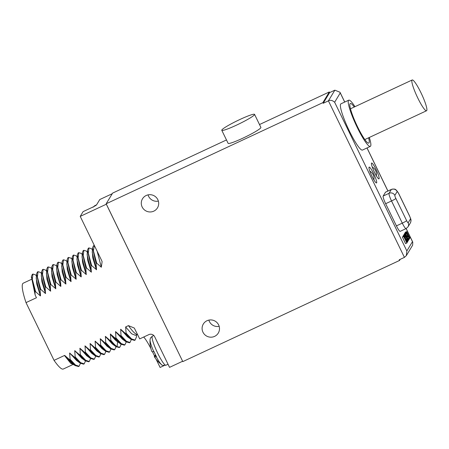 <?xml version="1.0" encoding="UTF-8"?>
<svg xmlns="http://www.w3.org/2000/svg" width="449" height="449" viewBox="0 0 449 449"><rect width="100%" height="100%" fill="white"/><g stroke="black" fill="none" stroke-linecap="round" stroke-linejoin="round"><path stroke-width="0.67" d="M417.778 98A16.978 2.571 65 0 0 426.55 110.751A16.978 2.571 65 0 0 420.96 92.73A16.978 2.571 65 0 0 412.188 79.978A16.978 2.571 65 0 0 417.778 98M72.469 364.751L63.309 369.022A47.364 7.167 -115 0 1 54.048 360.356L26.014 302.615A47.364 7.167 -115 0 1 23.247 283.179L31.379 279.379M112.239 193.721L99.773 199.536L96.569 204.851A4.372 0.438 154.1 0 1 92.241 207.359L83.104 211.625L80.225 216.396L101.676 260.566L102.108 261.66L101.317 267.245L97.158 251.266M137.506 334.365A47.364 7.167 -115 0 1 128.459 325.626L125.641 326.939L126.096 333.152L125.445 333.461L120.68 329.257L121.005 335.532L120.354 335.835L115.589 331.631L115.915 337.906L115.264 338.209L110.364 334.067L110.824 340.28L110.173 340.589L105.408 336.385L105.734 342.66L105.083 342.963L100.312 338.759L100.643 345.034L99.987 345.343L95.093 341.201L95.553 347.414L94.896 347.717L90.131 343.513L90.457 349.788L89.806 350.091L85.041 345.887L85.366 352.162L84.715 352.471L79.95 348.267L80.276 354.542L79.625 354.845L74.725 350.703L75.185 356.916L74.534 357.219L69.634 353.077L70.095 359.295L69.443 359.598L64.673 355.395L54.048 360.356M64.561 355.619L70.729 363.348L74.568 365.149M31.424 276.96L35.168 295.088L36.453 297.738L26.014 302.615M35.168 295.088L34.966 292.007L35.617 291.704L40.388 295.908L36.751 283.976L36.296 277.538M37.447 271.954L36.537 273.98L36.229 278.554L40.388 295.908M40.517 295.846L40.056 289.633L40.713 289.324L45.478 293.528L45.147 287.253L45.804 286.95L50.569 291.154L50.243 284.879L50.894 284.576L55.788 288.718L55.334 282.5L55.985 282.197L60.75 286.4L57.118 274.468L56.664 268.036M57.814 262.452L56.9 264.472L56.596 269.052L60.75 286.4M60.879 286.339L60.424 280.125L61.075 279.822L65.84 284.026L65.515 277.751L66.166 277.443L71.065 281.585L70.605 275.372L71.256 275.069L76.156 279.211L75.696 272.998L76.347 272.695L81.117 276.898L77.481 264.966L77.032 258.529M78.177 252.944L77.267 254.97L76.959 259.544L81.117 276.898M81.247 276.837L80.786 270.624L81.443 270.315L86.208 274.519L85.877 268.244L86.534 267.941L91.299 272.145L90.973 265.87L91.624 265.567L96.518 269.709L96.064 263.49L96.715 263.187L101.317 267.245M344.703 102.069L340.263 92.932L334.645 102.254L406.856 250.963L406.339 255.616L404.426 257.384L399.206 259.819L399.52 260.471L182.816 361.613L106.334 204.211L80.225 216.396M182.597 361.271L169.542 367.361L154.658 336.705A4.372 4.299 31.1 0 0 148.844 334.623L139.706 338.888L134.29 328.039L128.459 325.626M32.356 274.333L31.447 276.354L34.966 292.007M36.42 275.686L35.039 274.676L32.951 274.053L32.311 279.295L35.617 291.704M36.537 273.98L40.056 289.633M41.516 273.312L40.129 272.302L38.042 271.673L37.402 276.921L40.713 289.324M41.392 275.164L41.841 281.596L45.478 293.528M42.537 269.58L41.628 271.606L41.319 276.18L45.607 293.466M41.628 271.606L45.147 287.253M46.606 270.938L45.22 269.928L43.138 269.299L42.492 274.541L45.804 286.95M46.483 272.784L46.937 279.222L50.569 291.154M47.628 267.206L46.718 269.226L46.415 273.806L50.698 291.092M46.718 269.226L50.243 284.879M51.697 268.558L50.31 267.548L48.228 266.925L47.583 272.167L50.894 284.576M51.573 270.41L52.028 276.848L55.659 288.774M52.724 264.826L51.809 266.852L51.506 271.426L55.788 288.718M51.809 266.852L55.334 282.5M56.787 266.184L55.407 265.174L53.319 264.545L52.673 269.787L55.985 282.197M56.9 264.472L60.424 280.125M61.878 263.804L60.497 262.794L58.409 262.171L57.764 267.413L61.075 279.822M61.754 265.656L62.209 272.094L65.84 284.026M62.905 260.072L61.99 262.098L61.687 266.672L65.969 283.964M61.99 262.098L65.515 277.751M66.968 261.43L65.588 260.42L63.5 259.797L62.86 265.039L66.166 277.443M66.845 263.282L67.299 269.714L70.931 281.646M67.995 257.698L67.086 259.724L66.778 264.298L71.065 281.585M67.086 259.724L70.605 275.372M72.059 259.056L70.678 258.046L68.59 257.417L67.951 262.659L71.256 275.069M71.935 260.903L72.39 267.34L76.021 279.272M73.086 255.324L72.177 257.344L71.868 261.924L76.156 279.211M72.177 257.344L75.696 272.998M77.155 256.676L75.769 255.666L73.681 255.043L73.041 260.285L76.347 272.695M77.267 254.97L80.786 270.624M82.246 254.302L80.859 253.292L78.771 252.664L78.132 257.911L81.443 270.315M82.122 256.154L82.571 262.586L86.208 274.519M83.267 250.57L82.358 252.591L82.055 257.17L86.337 274.457M82.358 252.591L85.877 268.244M87.336 251.923L85.95 250.918L83.868 250.289L83.222 255.532L86.534 267.941M87.213 253.775L87.667 260.212L91.299 272.145M87.145 254.791L91.428 272.083M88.358 248.196L87.448 250.216L90.973 265.87M92.427 249.549L91.046 248.538L88.958 247.915L88.313 253.157L91.624 265.567M92.303 251.401L92.758 257.838L96.389 269.765M93.454 245.816L92.539 247.842L92.236 252.417L96.518 269.709M92.539 247.842L96.064 263.49M94.335 245.451L93.403 250.778L96.715 263.187M106.334 204.211L106.172 203.773L112.615 193.098L226.481 139.953M340.263 92.932L339.994 92.258L334.859 90.17L329.633 92.606L329.319 91.955L259.5 124.541M219.174 326.328A8.744 8.598 31.1 0 1 208.864 320.103M158.368 201.096A8.744 8.598 31.1 0 1 148.052 194.877M399.52 260.471L400.194 259.359M106.172 203.773L322.882 102.63L323.196 103.287L329.633 92.606M334.645 102.254C332.434 100.284 330.357 99.813 328.415 100.845L323.196 103.287M182.625 361.226L106.362 204.166M218.629 324.896A8.744 8.598 31.1 0 1 210.435 337.177A8.744 8.598 31.1 0 1 203.313 324.038A8.744 8.598 31.1 0 1 218.629 324.896M157.823 199.67A8.744 8.598 31.1 0 1 149.629 211.95A8.744 8.598 31.1 0 1 142.501 198.806A8.744 8.598 31.1 0 1 157.823 199.67M322.882 102.63L329.319 91.955M348.75 100.178L340.92 103.831A25.503 3.856 65 0 0 349.316 130.906A25.503 3.856 65 0 0 362.495 150.056L370.324 146.402A25.503 3.856 -115 0 1 357.151 127.247A25.503 3.856 -115 0 1 348.75 100.178A25.503 3.856 -115 0 1 354.968 106.688M372.019 176.384A8.744 1.325 65 0 0 376.537 182.951A8.744 1.325 65 0 0 373.658 173.673A8.744 1.325 65 0 0 369.14 167.107A8.744 1.325 65 0 0 372.019 176.384M374.477 172.315A8.744 1.325 65 0 0 378.99 178.882A8.744 1.325 65 0 0 376.11 169.599A8.744 1.325 65 0 0 371.598 163.032A8.744 1.325 65 0 0 374.477 172.315M409.415 237.201L409.752 237.044L409.522 237.42L406.693 231.594L405.385 232.206L405.464 232.677M408.438 239.901L409.432 238.823L406.266 232.301L404.959 232.908L404.504 233.867M407.821 240.726L408.579 240.237L405.638 233.34L404.336 233.946L404.42 234.485M405.874 235.439L406.306 235.237L406.025 235.708L405.155 234.137L403.853 234.748L403.943 235.214M407.31 241.798L407.9 241.366L407.821 240.737L405.385 235.512L404.729 234.844L403.426 235.456L403.314 236.028M406.788 242.516L407.456 242.101L404.291 235.579L402.983 236.185L403.09 236.713M402.899 236.326L404.207 235.719L405.688 238.773L405.29 239.429L403.808 236.376L402.416 237.128L405.582 243.65L406.974 242.898L405.694 240.266L406.092 239.603L407.372 242.241M385.489 192.2L391.36 189.461A7.285 1.1 -115 0 1 391.449 189.377L385.573 192.121A7.285 1.1 -115 0 0 385.489 192.2L383.165 196.05L389.042 193.306A4.372 4.299 31.1 0 1 394.856 195.394A2.913 0.443 -115 0 0 395.855 198.452A4.372 0.438 154.1 0 1 391.528 200.961L402.293 223.136A4.372 0.438 -25.9 0 0 406.62 220.627A2.913 0.443 -115 0 0 408.158 222.783L410.481 218.938A2.913 0.443 -115 0 0 409.488 215.879L398.718 193.704A2.913 0.443 -115 0 0 397.18 191.543L394.856 195.394M408.158 222.783A4.372 4.299 31.1 0 1 407.989 226.874L406.059 228.608L400.182 231.347A7.285 1.1 -115 0 1 396.422 225.875L385.652 203.7A7.285 1.1 -115 0 1 383.165 196.05M406.856 250.963L412.474 241.646L412.783 242.157L412.642 245.165L406.339 255.616M369.331 137.456A25.503 3.856 -115 0 1 370.324 146.402M354.244 107.025A21.861 3.306 65 0 0 349.945 103.927A21.861 3.306 65 0 0 357.494 126.68A21.861 3.306 65 0 0 368.219 143.079A21.861 3.306 65 0 0 368.607 137.792M409.381 238.711L410.089 237.74L409.752 237.044M409.045 238.021L409.544 238.632M408.938 237.796L409.437 237.566L409.207 237.942M405.301 232.346L406.609 231.735L409.437 237.566M405.958 234.075L406.586 233.272L407.664 235.495L407.294 236.107L407.698 236.943L408.068 236.326L408.944 238.133L408.517 238.84L408.921 239.671M404.448 233.761L405.756 233.149L406.16 233.98M406.266 232.301L405.756 233.149M408.074 239.048L408.517 238.84M407.894 238.621L408.944 238.133M407.26 237.145L407.698 236.943M406.901 236.292L407.294 236.107M406.743 235.927L407.664 235.495M403.769 234.889L405.071 234.283L408.467 240.428M404.252 234.086L405.554 233.48L406.306 235.237M408.253 239.777L406.306 236.241L406.564 235.815L408.253 239.777M405.043 237.134L405.02 236.123L405.436 235.927L405.666 236.297L407.389 239.957L407.366 240.748L406.76 240.243L407.771 241.579M404.701 236.421L405.211 237.055M404.403 235.815L404.678 235.686L404.891 236.337M403.292 235.921L404.6 235.315L404.678 235.686M403.297 235.669L404.6 235.315M407.277 241.725L407.63 241.562M406.553 240.237L406.85 240.103M407.209 240.67L407.496 240.535M407.063 240.496L407.484 240.305M406.895 240.187L407.389 239.957M406.379 239.884L407.215 239.491M406.104 239.311L406.962 238.913M405.093 237.229L405.952 236.831M405.138 236.544L405.666 236.297M405.049 235.82L405.436 235.927M405.02 236.123L405.262 235.725M405.099 239.042L405.688 238.773M402.416 237.128L403.724 236.516L406.889 243.044M221.784 130.289L228.12 143.332A18.218 1.818 -25.9 0 0 244.054 137.613A18.218 1.818 -25.9 0 0 260.824 127.757A18.218 1.818 -25.9 0 0 260.897 127.415L254.561 114.372A18.218 1.818 -25.9 0 0 238.632 120.091A18.218 1.818 -25.9 0 0 221.857 129.946A18.218 1.818 -25.9 0 0 221.784 130.289A18.218 1.818 -25.9 0 0 237.717 124.569A18.218 1.818 -25.9 0 0 254.493 114.714A18.218 1.818 -25.9 0 0 254.561 114.372M156.112 359.239L160.108 367.462L164.115 365.593M154.692 356.315L152.452 351.696M143.697 337.025A20.11 3.042 -115 0 1 150.898 348.553M137.517 334.387L135.486 335.336L131.619 333.787L125.641 326.939M126.096 333.152L131.529 338.922L135.098 340.112L136.451 336.969L136.591 334.819M125.445 333.461L131.159 339.438L134.504 340.387M120.68 329.257L127.454 336.733L131.159 339.438M120.551 329.319L128.566 337.541M121.005 335.532L126.438 341.296L130.008 342.492L131.338 339.567M120.354 335.835L126.062 341.812L129.413 342.761M115.589 331.631L122.364 339.107L126.068 341.812M115.46 331.693L123.475 339.921M115.915 337.906L121.348 343.67L124.912 344.866L126.248 341.942M115.264 338.209L120.972 344.187L124.322 345.141M110.499 334.011L117.268 341.481L120.972 344.187M118.384 342.295L117.644 341.891C115.73 340.656 113.305 338.052 110.364 334.067M110.824 340.28C113.288 343.412 115.359 345.522 117.043 346.611L119.821 347.245L121.157 344.321M110.173 340.589L115.887 346.566L119.165 347.548L119.821 347.245M105.408 336.385L112.183 343.861L115.887 346.566M113.294 344.675L105.274 336.447M105.734 342.66L111.161 348.424L114.731 349.619L116.067 346.695M105.083 342.963L110.791 348.94L114.141 349.894M100.312 338.759L107.087 346.235L110.791 348.94M100.183 338.821L108.203 347.049M100.643 345.034L106.071 350.804L109.64 351.994L110.976 349.075M99.987 345.343L105.7 351.314L109.051 352.269M95.222 341.139L101.996 348.609L105.7 351.32M95.093 341.201L103.107 349.423M95.553 347.414L100.98 353.178L104.55 354.373L105.885 351.449M94.896 347.717L100.61 353.694L103.96 354.643M90.131 343.513L96.905 350.989L100.61 353.694M98.017 351.803L90.002 343.575M90.457 349.788L95.89 355.552L99.459 356.747L100.795 353.823M89.806 350.091L95.514 356.068L98.87 357.022M85.041 345.887L91.809 353.363L95.514 356.068M84.912 345.949L92.926 354.177M85.366 352.162L90.799 357.932L94.369 359.121L95.699 356.203M84.715 352.471L90.429 358.448L93.774 359.396M79.95 348.267L86.724 355.743L90.429 358.448M79.821 348.329L87.836 356.557M80.276 354.542L85.708 360.306L89.272 361.501L90.608 358.577M79.625 354.845L85.332 360.822L88.683 361.771M74.86 350.641L81.628 358.117L85.332 360.822M74.725 350.703L82.745 358.931M75.185 356.916L80.618 362.685L84.182 363.875L85.518 360.951M74.534 357.219L80.242 363.196L83.593 364.15M69.769 353.021L76.538 360.491L80.242 363.196M77.655 361.305L69.634 353.077M70.095 359.295L75.527 365.059L79.091 366.249L80.427 363.331M69.443 359.598L75.151 365.576L78.502 366.524M64.673 355.395L71.447 362.871L75.151 365.576M64.544 355.456L72.564 363.684M168.033 364.257L165.956 365.222A16.029 2.425 65 0 1 157.324 352.454A16.029 2.425 65 0 1 152.211 336.346A16.029 2.425 -115 0 1 152.396 336.172L150.673 337.727L150.123 339.175A14.576 2.206 -115 0 0 150.089 339.584L150.028 340.078A29 28.523 -148.9 0 0 150.022 342.587A29.146 29.146 0 0 0 151.779 351.41A29 2.896 -25.9 0 0 153.76 351.573L153.962 351.522A14.576 2.206 -115 0 0 156.493 356.742L156.291 356.787A29 2.896 154.1 0 1 154.338 356.68A29 2.896 154.1 0 1 154.293 356.5L155.966 355.72M155.158 356.096A29 28.523 31.1 0 1 154.838 355.597L155.702 355.193M154.838 355.597A29 2.896 154.1 0 1 155.562 354.912M334.859 90.17L328.415 100.845L404.426 257.384M412.474 241.646L406.126 228.575M387.902 191.033L366.985 147.962M397.18 191.543A4.372 4.299 31.1 0 0 391.36 189.461L389.042 193.306A7.285 1.1 -115 0 0 391.528 200.961L385.652 203.7M406.059 228.608A7.285 1.1 -115 0 1 402.293 223.136L396.422 225.875M395.855 198.452L406.62 220.627M409.488 215.879A4.372 0.438 -25.9 0 0 409.505 215.795L398.734 193.62A4.372 0.438 154.1 0 1 398.718 193.704M409.505 215.795C410.605 218.977 411.806 219.797 410.307 223.024A4.372 4.299 -148.9 0 0 410.481 218.938M117.644 341.891L117.043 346.611L116.392 346.914M156.291 356.787A14.16 2.144 65 0 0 161.545 364.61C161.438 365.278 162.908 365.48 165.956 365.222M150.028 340.078A14.16 2.144 65 0 0 153.76 351.573M94.442 206.254A16.029 2.425 65 0 1 94.565 205.872A16.029 2.425 -115 0 1 94.756 205.693L96.574 204.845M364.835 139.555L426.55 110.751M350.473 108.781L412.188 79.978M32.3 274.356L32.951 274.053M38.042 271.679L37.39 271.982M43.138 269.299L42.481 269.608M48.228 266.925L47.572 267.228M52.668 264.854L53.319 264.551M58.409 262.171L57.758 262.474M63.5 259.797L62.849 260.1M68.59 257.417L67.939 257.726M73.681 255.043L73.03 255.346M78.777 252.669L78.12 252.972M83.868 250.289L83.211 250.598M87.448 250.216L87.145 254.796M88.958 247.915L88.307 248.218M93.398 245.844L94.049 245.541M412.783 242.157L406.177 228.552M387.947 191.01L367.029 147.94M344.748 102.046L339.994 92.258M398.734 193.62L396.489 190.241C395.35 189.731 395.923 188.518 391.449 189.377M407.989 226.874L410.307 223.024M134.442 340.415L135.098 340.112M129.351 342.795L130.002 342.486M124.261 345.169L124.912 344.866M114.08 349.923L114.731 349.614M108.989 352.297L109.64 351.994M103.893 354.676L104.55 354.368M99.459 356.747L98.802 357.05M93.712 359.425L94.363 359.121M88.621 361.804L89.272 361.496M83.531 364.178L84.182 363.875M78.44 366.552L79.091 366.249M153.805 335.51L152.396 336.172M154.338 356.68A29.146 29.146 0 0 0 161.545 364.61M93.033 207.247L94.756 205.693M31.447 276.354L31.363 277.555M376.357 175.828A8.525 8.525 0 0 0 372.238 167.011M373.899 179.903A8.525 8.525 0 0 0 369.785 171.086"/></g></svg>
